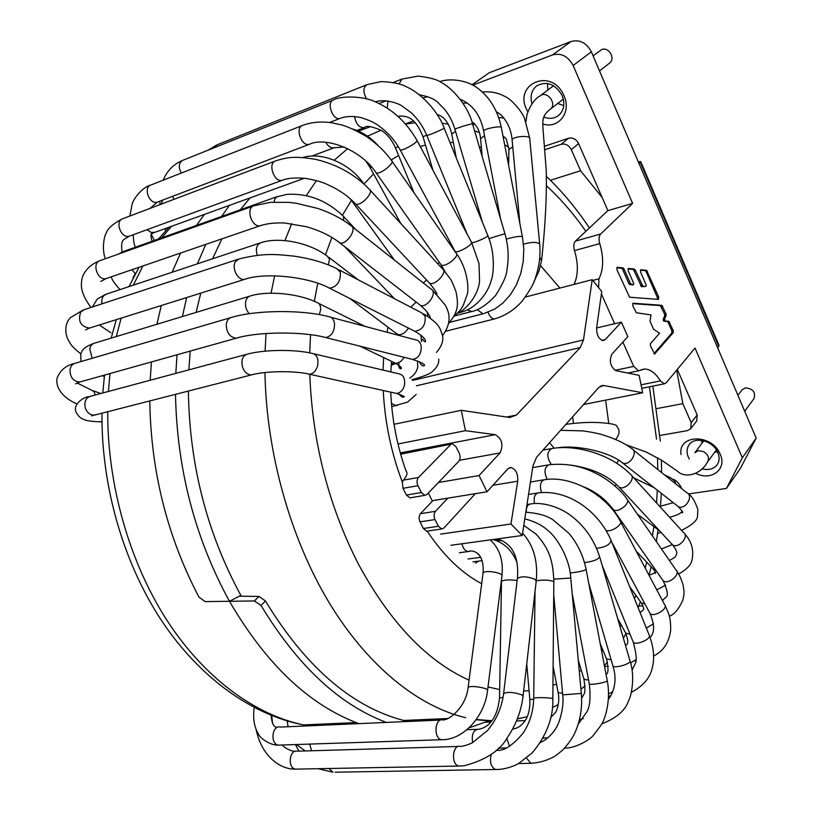 <?xml version="1.0" encoding="UTF-8"?>
<svg xmlns="http://www.w3.org/2000/svg" width="813" height="813" viewBox="0 0 813 813"><rect width="100%" height="100%" fill="white"/><g stroke="black" fill="none" stroke-linecap="round" stroke-linejoin="round"><path stroke-width="1.22" d="M688.367 493.969L726.426 488.42L742.34 457.77L756.171 438.116L591.366 51.819C586.508 42.733 579.75 39.288 571.102 41.493L489.284 72.743L472.079 84.725M756.171 438.116L740.287 468.573L726.426 488.42M701.05 440.27L702.351 442.739M714.962 451.845L717.747 452.323M547.495 83.475L547.83 90.05M557.698 103.454L563.775 105.599M659.851 435.483L687.371 430.636L690.776 428.664L691.192 422.658L697.188 414.915L677.3 369.417M697.188 414.915L696.751 420.9L690.776 428.664M742.34 457.77L695.013 348.055L666.193 382.801L664.292 383.817L641.884 388.309M695.979 473.471C711.446 481.367 727.32 469.111 720.176 454.193C712.107 433.461 677.524 434.172 681.05 454.538M550.431 180.273L580.584 170.76L571.315 149.653C568.876 145.171 565.502 143.383 561.194 144.287L568.521 138.251C572.809 137.346 576.163 139.114 578.582 143.555L607.89 210.628L632.616 203.413L573.124 65.518C568.135 56.26 561.275 52.733 552.525 54.928L472.831 85.121M568.521 138.251L544.507 146.269M542.759 123.942C558.368 129.409 571.773 112.255 564.019 95.883C551.722 66.097 511.245 84.613 527.84 111.625M543.755 117.031C549.303 119.186 554.242 118.678 558.551 115.497C564.039 110.487 565.248 103.861 562.169 95.619C555.279 83.973 546.783 80.721 536.682 85.853C531.478 90.243 529.903 96.249 531.976 103.871M701.924 468.796C708.56 470.442 713.631 469.121 717.117 464.823C719.505 461.296 719.739 457.18 717.818 452.485C713.296 440.91 694.993 436.002 689.19 444.66C686.324 448.847 686.355 453.654 689.282 459.06M641.294 369.691L644.394 369.041C650.176 369.072 655.522 373.025 660.41 380.901L664.292 383.817M574.069 284.398C578.277 275.16 578.419 263.89 574.506 250.587C573.338 246.329 573.643 243.168 575.431 241.105L600.634 234.022C598.876 236.095 598.592 239.296 599.77 243.605C603.866 257.772 603.592 269.52 598.937 278.839L598.632 287.406M607.89 210.628L575.431 241.105M615.045 370.362L633.713 366.399L638.551 370.83L644.394 369.041M632.616 203.413L600.634 234.022M633.713 366.399L622.88 342.1M614.679 323.726L601.407 293.95M665.278 320.83L664.587 318.94L666.071 315.668L665.949 313.716L661.782 305.271L633.093 303.229L632.727 305.637L636.345 312.751L651.061 314.926L649.973 321.084L653.591 329.326L659.587 333.218L650.461 343.604L650.43 345.83L654.597 354.021L673.235 332.69L673.255 330.525L668.733 321.216L663.875 321.155L667.331 321.541L668.195 322.415L671.853 330.84L671.833 333.005L653.957 353.655M616.752 267.762L621.599 268.26L622.545 269.205L628.886 283.635L629.76 284.56L633.551 284.631L631.173 284.204L630.299 283.28L623.957 268.839L623.012 267.894L617.25 267.314L616.894 269.703L629.547 297.202L658.388 299.408L658.723 297.07L646.589 270.312L640.868 269.733L640.542 272.07L646.203 285.058L646.03 286.237L641.548 286.654L644.709 286.562M633.551 284.631L633.723 283.442L628.195 270.831L628.317 268.554M642.951 286.308L635.258 269.987L634.333 269.052L628.642 268.463M632.605 303.635L660.38 305.607L664.556 314.042L664.668 316.003L663.184 319.265L663.875 321.155M640.39 270.18L645.197 270.668L646.101 271.593L657.321 297.416L657.453 299.347M628.053 268.92L632.921 269.418L633.845 270.353L641.548 286.654M656.691 408.604L682.839 403.644L676.66 370.179M602.148 197.488L580.584 170.76M561.194 144.287L544.832 149.714M691.192 422.658L682.839 403.644M640.786 161.757L719.017 345.362L717.655 347.842M639.048 163.586L640.715 161.584L638.307 161.838M410.992 497.668L409.874 497.851L406.409 495.056L402.984 488.308L402.344 482.19L403.4 480.137C407.008 475.951 407.872 472.892 406.012 470.971C396.998 445.453 391.917 419.183 390.768 392.161M427.78 531.021L426.652 531.194L423.38 528.491L420.006 521.844C418.654 518.623 418.817 515.889 420.484 513.664L432.892 500.574M149.775 400.87C150.842 471.245 167.254 536.661 198.982 597.138L205.232 601.61L229.469 601.285L240.851 595.39C206.939 532.922 189.449 464.792 188.382 391.002M188.85 369.854L190.222 351.084M196.106 312.395L200.77 293.137M212.549 258.788L221.919 238.859M240.262 209.795L250.018 197.915M312.182 156.035L315.312 155.059M150.171 380.25L151.431 361.948M156.929 324.255L161.269 305.536M172.112 272.253L180.557 253.046M196.461 225.414L204.429 214.408M239.296 596.193L258.981 596.427L265.465 601L261.003 605.421L254.388 600.949L229.469 601.285C194.968 538.145 176.97 469.142 175.496 394.295M175.821 373.36L177.021 354.783M182.386 316.552L186.655 297.568M197.366 263.849L205.74 244.408M221.532 216.471L229.439 205.364M450.636 444.65L418.451 477.485C416.744 479.69 416.581 482.434 417.963 485.727L421.388 492.536L424.853 495.361L426.988 494.456L458.817 461.245C460.402 459.142 460.534 456.5 459.223 453.319L455.971 446.693L452.465 443.847L400.667 454.193M447.811 498.156L435.473 511.316C433.807 513.562 433.654 516.306 435.016 519.558L438.4 526.265L441.662 528.989L443.888 528.054L475.331 493.674M265.465 601C304.723 665.491 349.6 704.993 400.087 719.495L407.882 721.487M261.003 605.421C297.456 665.695 339.255 704.698 386.399 722.422M469.06 727.818L488.562 720.979M475.585 563.165L478.42 561.163M229.469 601.285C266.379 664.567 309.54 705.349 358.929 723.631M599.984 386.46L604.222 385.596L642.687 392.781L639.109 375.342L615.959 370.677C610.4 366.704 609.008 361.246 611.783 354.326L627.839 336.623L621.406 322.141L605.177 339.631L603.226 340.606C598.775 339.377 596.579 335.088 596.64 327.771L601.742 291.511L592.189 279.692L583.49 339.925L412.75 380.372M642.687 392.781L583.612 404.498M604.222 385.596L602.982 385.494L598.581 387.689L536.56 457.302L532.942 465.92L522.22 535.503L450.88 545.279M400.301 452.882L495.29 434.67L465.422 430.697L461.276 410.311L509.832 417.496L516.458 415.047L580.299 347.537L583.49 339.925M495.29 434.67C502.038 438.766 503.613 444.843 500.046 452.932L479.07 475.534L487.028 491.774L507.769 468.918L510.889 467.516C515.777 469.04 518.054 473.603 517.729 481.205L510.96 523.999L522.22 535.503M621.406 322.141L596.62 327.964M428.339 493.054L432.181 500.696L487.028 491.774M479.07 475.534L438.441 482.516M465.422 430.697L397.994 443.979M461.276 410.311L394.031 424.305M592.189 279.692L525.411 297.019M510.96 523.999L440.646 534.111M593.073 55.823L601.752 49.573C608.846 46.493 615.848 58.749 609.516 63.14L599.516 70.924M744.698 411.236L754.068 398.451C755.805 392.12 752.889 388.594 745.328 387.892L742.005 389.884L737.919 395.331M660.41 380.901L641.193 384.783M573.124 65.518L591.366 51.819M661.782 305.271L660.38 305.607M662.676 306.176L661.274 306.501M665.949 313.716L664.556 314.042M666.071 315.668L664.668 316.003M664.587 318.94L663.184 319.265M664.648 319.926L663.245 320.251M664.841 320.393L663.449 320.718M668.733 321.216L667.331 321.541M669.587 322.1L668.195 322.415M673.255 330.525L671.853 330.84M673.235 332.69L671.833 333.005M654.963 353.828L654.333 353.96M623.012 267.894L621.599 268.26M623.957 268.839L622.545 269.205M630.299 283.28L628.886 283.635M631.173 284.204L629.76 284.56M633.469 284.631L632.057 284.987M634.333 269.052L632.921 269.418M635.258 269.987L633.845 270.353M641.975 285.383L640.573 285.729M646.589 270.312L645.197 270.668M647.494 271.237L646.101 271.593M658.723 297.07L657.321 297.416M598.937 278.839L592.829 280.414M574.506 250.587L599.77 243.605M571.315 149.653L578.582 143.555M552.525 54.928L571.102 41.493M640.329 162.407L718.783 346.45M309.794 374.265C312.426 442.953 328.808 506.57 358.96 565.106C390.606 623.043 427.303 661.386 469.071 680.135M488.003 686.965L499.68 689.587M523.633 691.091L529.08 690.674M552.962 685.288L556.488 683.967M579.323 671.589L581.265 670.197M601.722 651.599L602.951 650.217M620.065 626.833L621.213 624.943M634.475 598.622L635.847 595.299M645.176 568.033L646.762 562.21M652.433 535.919L653.916 526.57M656.548 502.932L657.341 490.198M657.758 469.497L657.534 457.77M656.518 439.142L649.424 386.795M585.858 231.309C573.856 214.073 560.767 198.941 546.59 185.923M508.765 158.647L507.18 157.803M481.347 147.234L479.264 146.645M453.349 142.509L449.985 142.427M425.494 145.1L420.209 146.482M398.594 155.476L391.124 159.968M373.574 173.911L363.95 183.962M351.409 200.394L342.385 215.303M331.897 237.416L325.485 254.845M317.771 283.249L314.326 301.338M310.536 334.702L309.712 352.872M402.344 482.19C391.185 452.658 384.823 422.089 383.238 390.494M383.035 370.088L383.675 357.557M386.968 332.222L387.984 327.141M540.615 265.688L559.913 288.066M605.614 400.128L608.754 423.431M501.357 591.346L500.056 591.01M481.672 583.704C461.835 573.256 443.664 555.746 427.191 531.184M381.084 130.222L367.405 136.167M347.649 148.637L334.234 160.212M316.42 180.628L306.288 195.618M291.704 223.687L284.957 240.607M274.621 275.831L271.054 293.198M266.024 333.503L265.099 351.175M264.947 372.537C266.359 452.485 290.261 537.8 328.696 601.925C367.334 665.918 418.085 706.487 465.697 717.706M476.123 719.718L491.631 721.101M517.332 718.946L521.783 717.981M418.451 477.485L403.4 480.137M435.473 511.316L420.484 513.664M572.698 416.734L573.46 423.39M438.4 526.265L423.38 528.491M435.016 519.558L420.006 521.844M421.388 492.536L406.409 495.056M417.963 485.727L402.984 488.308M308.493 725.836L303.605 724.922C254.987 714.851 204.327 677.991 166.736 620.004C129.369 561.874 107.306 484.578 107.733 411.612M108.424 391.46L109.989 373.553M116.289 336.572L121.157 318.127M133.322 285.16L142.925 265.953M161.645 237.833L171.573 226.299M258.981 596.427L254.388 600.949M601.874 340.383L605.177 339.631M459.477 460.3L500.046 452.932M506.651 417.018L516.458 415.047M580.299 347.537L416.459 385.789M492.902 485.31L517.729 481.205M563.328 99.074L550.167 109.318C557.505 104.145 547.119 90.05 540.208 95.812L553.521 85.741M541.549 260.688L539.781 257.274M512.759 146.757L508.918 149.531L508.908 150.242M484.518 135.568L480.595 138.698M455.575 131.462L451.723 133.993M387.964 100.954L387.252 108.129M426.652 135.08L423.034 136.808M354.559 116.493C355.952 124.043 359.163 127.773 364.194 127.682L364.712 127.478M398.502 146.929L395.362 147.641M172.742 196.279L173.88 199.368M325.769 142.285C328.198 146.513 330.982 148.342 334.102 147.773L334.712 147.539M371.754 167.214L369.671 166.797M439.406 262.447L437.729 263.727M147.082 229.673L151.096 232.447L154.988 232.294M302.721 157.529C321.948 151.553 349.356 163.362 362.984 182.701L363.584 183.626M426.571 279.997L423.339 282.975M277.314 196.573L124.663 251.034L121.848 252.873M342.913 215.841C326.663 200.364 308.005 193.199 286.948 194.358L276.786 196.858L275.018 198.707L273.91 202.091M343.523 216.278L343.635 220.506M416.134 302.04L410.768 307.172M110.944 332.822L99.267 324.997M260.109 242.965L106.635 294.042L103.79 295.637L102.499 297.517L101.696 300.515L101.91 303.859M328.381 264.886L329.499 259.256L327.222 256.095C310.038 242.985 279.672 236.481 261.166 242.609L258.371 244.266C256.156 247.081 255.8 250.77 257.294 255.312M408.492 328.106C405.118 333.106 401.551 335.23 397.781 334.489L396.104 333.228M102.001 375.789L104.399 375.952M249.449 296.237L95.151 342.974C92.265 343.614 90.467 345.647 89.745 349.062L92.225 358.279M319.316 314.611L320.586 309.997C320.871 305.688 319.55 303.158 316.643 302.395C299.052 293.696 268.625 290.485 250.831 295.81C247.965 296.42 246.207 298.584 245.567 302.304C245.16 306.664 246.39 310.464 249.286 313.706M404.102 357.303C401.592 361.49 398.634 363.431 395.24 363.126L393.055 362.07M391.216 365.281L395.89 363.462M398.716 366.45L400.118 368.452M99.379 421.845L101.991 421.449M90.914 396.155C85.853 397.567 83.983 401.5 85.304 407.963C87.113 412.719 90.06 415.087 94.176 415.077L96.056 414.589M91.554 415.86L251.481 374.884C265.129 370.972 294.672 370.576 309.57 374.214C313.3 373.767 315.962 371.023 317.578 365.992C318.848 358.482 316.918 354.265 311.786 353.32C294.702 349.255 264.581 349.529 247.823 354.021C242.772 355.413 240.994 359.692 242.457 366.836C244.367 372.11 247.376 374.793 251.481 374.884L253.321 374.417M314.194 353.889L398.441 373.716C403.553 374.661 405.514 378.675 404.335 385.748C402.781 390.484 400.169 393.045 396.48 393.421L307.243 373.726M398.858 394.041C401.592 396.907 403.177 397.862 403.594 396.907C405.565 396.917 403.197 395.758 396.48 393.421L394.061 392.892M397.486 405.341L396.033 405.657L391.449 403.39M400.799 394.691L401.083 396.368M95.162 395.016L94.125 391.683L91.849 390.301M91.839 390.301L77.113 382.984M230.353 317.751L75.782 363.106C72.621 363.757 70.69 365.952 69.989 369.671C70.04 377.364 73.292 381.48 79.765 382.008L81.473 381.531M231.888 317.294L231.868 317.294C228.758 317.944 226.898 320.281 226.278 324.326C226.502 332.791 229.855 337.405 236.349 338.167L238.036 337.7M231.868 317.304C256.898 309.865 303.147 309.712 328.523 316.633C331.806 316.928 333.808 319.255 334.529 323.584C334.529 331.592 331.582 336.247 325.708 337.547L323.31 336.948M330.901 317.273L415.169 339.743C418.451 340.068 420.463 342.283 421.225 346.389C421.307 353.95 418.441 358.309 412.638 359.458L410.209 358.848M412.567 379.529L412.018 379.712M238.087 259.286L84.328 309.611L80.731 311.948C77.702 321.084 80.578 326.47 89.349 328.117L90.65 327.71M85.619 329.905L89.349 328.117L244.703 279.337C264.184 272.182 308.391 276.501 329.56 288.219L329.57 288.219C337.253 286.745 340.83 281.359 340.312 272.06L336.836 268.697C324.844 262.721 310.536 258.534 293.91 256.125C277.406 254.469 264.621 252.619 239.256 258.9L235.729 261.329C230.994 267.416 237.833 281.074 244.703 279.337L246.044 278.91M338.919 269.794L421.541 312.781L425.108 316.105C425.849 325.007 422.414 330.068 414.793 331.287L327.476 287.172M421.601 339.976L422.75 339.062C422.862 340.088 423.634 341.003 425.067 341.816C425.788 342.222 427.292 338.401 414.793 331.287L412.628 330.19M100.375 260.516C91.341 262.528 97.408 281.176 106.229 278.544L107.204 278.209M254.174 205.73C245.221 207.589 251.695 228.219 260.414 225.658L261.451 225.292M254.215 205.719L270.455 202.346L288.757 202.366L296.206 203.24L317.995 208.504C330.678 212.813 341.582 218.473 350.708 225.486L351.866 226.258C356.653 230.486 345.657 245.496 339.753 242.802L338.208 241.624M430.788 288.859L431.998 289.672C436.988 294.042 426.53 308.3 420.463 305.393L418.837 304.133M133.007 277.548C134.988 274.774 135.375 273.036 134.186 272.335L131.869 269.743M275.14 161.076L123.058 218.585C114.409 220.709 120.924 239.022 129.297 236.166L130.039 235.902M282.426 180.232C287.426 178.159 294.977 177.519 305.078 178.332C314.509 179.866 321.867 181.888 327.131 184.419C338.594 189.429 348.066 195.943 355.566 203.951C360.667 207.02 374.915 191.502 369.173 189.134C354.976 174.49 337.324 164.612 316.216 159.48C293.178 155.496 285.881 157.763 275.739 160.842C267.253 162.905 274.164 183.037 282.375 180.252L283.168 179.958M370.159 190.212L442.374 268.778C448.349 271.572 434.823 286.491 429.427 283.046L354.559 202.874M429.427 283.046L428.319 281.867M129.907 215.994L132.173 203.961C133.19 199.561 141.564 187.468 150.954 184.988C142.753 187.203 149.47 205.049 157.387 202.112L157.956 201.898M392.059 161.309L456.012 253.006C460.605 255.546 445.057 268.026 441.154 264.916L376.063 172.763C379.61 175.313 395.789 162.498 391.51 160.517C385.484 152.001 377.181 144.023 366.622 136.584C356.053 130.476 347.7 126.594 341.572 124.928L332.487 122.926C321.755 121.198 311.796 122.021 302.619 125.405L302.619 125.405C294.601 127.519 301.674 147.153 309.407 144.287L309.438 144.277C325.505 136.371 361.175 149.653 376.053 172.763L375.494 171.96M445.494 272.335L440.504 263.991M163.159 180.191C167.051 170.74 173.606 164.114 182.793 160.313C178.718 162.793 178.22 167.041 181.299 173.057M333.503 99.969L333.472 99.979C325.901 102.082 332.934 121.198 340.21 118.363L340.241 118.352C345.86 116.198 352.639 115.913 360.576 117.499C369.132 120.121 375.271 122.976 378.99 126.045C387.862 132.356 394.915 140.303 400.159 149.866L399.905 149.389M333.472 99.979C339.356 95.924 362.822 95.497 375.697 101.991C392.709 109.481 406.409 122.174 416.795 140.09C419.874 141.198 402.435 151.452 400.159 149.866L454.782 250.811M417.039 140.558L471.276 241.827C474.68 243.646 457.749 253.717 455.128 251.43L455.768 252.66M366.653 84.786L217.274 144.755L214.49 147.62M367.009 84.633L366.958 84.654C363.065 87.448 362.933 92.174 366.561 98.861M366.948 84.654L380.962 81.615C392.445 81.971 401.155 83.81 407.089 87.123C419.63 92.57 437.506 109.816 444.111 127.966L444.111 127.966C446.235 127.976 428.085 135.791 426.795 135.425L426.734 135.273M444.172 128.119L487.739 235.394C489.853 236.024 476.184 242.406 471.814 242.833M460.29 312.405L458.776 312.649M401.927 79.064L399.01 83.973M488.979 238.605L504.934 233.717L472.587 123.993C474.131 122.733 455.626 128.271 454.924 129.277L454.965 129.419M471.936 311.47L467.109 309.966M522.353 236.461L501.377 127.743C502.607 125.222 483.989 128.637 483.633 130.995L483.705 131.36M483.806 313.594L494.741 309.052L502.8 303.127L510.452 294.672L516.529 284.58L520.798 273.371L523.237 261.369L523.796 248.991L522.403 236.685C519.995 235.902 514.639 236.705 506.326 239.093M482.902 313.818L477.282 309.672M539.659 243.646L529.73 138.647C530.95 134.938 512.485 136.289 512.119 139.948L512.17 140.507M495.483 318.686L494.67 318.879C505.361 315.708 514.548 309.773 522.21 301.084C530.076 290.231 534.507 282.416 535.482 277.619C539.253 266.593 540.665 255.414 539.7 244.073C537.159 241.817 531.753 241.837 523.481 244.164M445.788 331.216L494.68 318.879C491.835 318.818 489.639 316.603 488.085 312.233M615.583 439.416C620.055 434.386 620.187 429.65 615.98 425.199L612.829 424.162C599.669 421.764 584.019 421.845 565.878 424.386M673.276 502.698L660.552 506.164M675.613 483.786L674.871 481.133L671.223 478.166L664.312 474.741M616.884 463.247L618.663 460.128M615.258 486.184L616.315 484.223M651.955 567.637L653.296 569.049L655.451 569.761M610.99 507.779L611.427 507.007M640.4 601.62L641.345 602.931L644.902 603.886M625.116 632.057L625.736 633.175L630.014 634.17M606.163 658.002L606.528 658.876L611.132 659.78M583.724 678.489L585.553 679.79L588.521 679.79M543.043 737.777L545.645 738.072M558.125 692.574L562.555 693.276M506.773 738.346L509.507 746.243M529.842 699.353L529.852 699.424C530.249 709.414 528.216 717.096 523.775 722.462C520.462 726.395 516.885 728.57 513.054 728.956L512.688 728.895M526.733 663.947L529.852 699.424L533.674 699.353M309.662 744.088L311.592 750.765M478.329 729.18C473.308 730.115 471.418 734.606 472.648 742.655M499.538 698.032L503.074 697.29M501.53 581.488L501.53 581.183C504.243 579.821 509.446 579.567 517.139 580.441M479.934 555.929L478.257 553.968M280.2 727.066C272.081 724.962 269.957 743.702 278.198 745.135L280.597 745.054M468.034 688.011L468.085 687.625C466.164 706.223 450.016 720.227 442.922 719.952C434.894 717.483 433.207 738.092 441.347 739.718L443.634 739.657M482.993 573.622L468.085 687.625C469.03 684.8 489.446 688.011 487.536 690.684C484.731 716.446 462.983 740.491 441.347 739.718L278.198 745.135M469.914 551.305L468.105 551.58C472.068 549.486 484.67 551.875 483.054 573.145C484.081 569.567 503.877 572.718 501.926 576.153L487.587 690.308M459.304 552.749L468.105 551.58C465.077 550.99 463.024 548.389 461.957 543.765M554.171 448.166L549.527 442.75M620.919 461.662L622.585 462.953C629.679 466.611 638.927 451.51 631.467 448.461C629.374 446.459 619.506 439.996 603.226 435.016C598.846 433.563 592.128 432.191 583.053 430.9L560.614 430.301M676.548 505.269L678.276 506.621C685.379 510.34 694.18 495.788 686.721 492.668L633.124 449.792M551.305 464.457C546.509 457.079 546.692 451.764 551.864 448.512L551.895 448.512C575.868 444.447 610.278 453.776 630.451 474.274C636.772 477.983 624.872 491.296 619.039 487.017L617.799 485.666M671.213 543.409L672.503 544.801C678.449 549.232 689.851 536.316 683.418 532.434L631.65 475.595M547.169 479.355C543.755 471.794 544.425 466.926 549.192 464.762L549.202 464.762C565.665 463.075 580.97 465.808 595.096 472.983C609.008 479.294 622.677 492.2 626.61 498.593C631.823 502.434 617.829 513.877 613.246 509.517L612.402 508.298M662.199 579.395L663.113 580.675C667.9 585.299 681.355 574.161 676.01 570.004L627.443 499.782M541.529 492.515C539.385 485.361 540.442 481.072 544.69 479.67C571.58 475.31 606.468 494.965 620.126 520.859C623.825 523.989 610.949 532.789 606.081 530.452M649.424 612.331L650.004 613.409C653.642 617.85 668.865 608.52 664.546 604.496L620.624 521.814M634.831 660.573L635.857 660.786M534.476 503.582C533.48 497.231 534.832 493.654 538.531 492.851M596.6 548.297C605.35 547.261 610.177 544.639 611.071 540.442C599.272 512.302 569.252 489.253 538.531 492.861M632.91 641.305L633.256 642.158C635.918 645.979 652.514 638.5 649.12 635.004L611.356 541.143M612.087 692.168L612.392 692.778M526.214 512.19C526.194 507.017 527.739 504.263 530.848 503.928L530.859 503.928M584.486 562.596C593.114 561.488 598.175 559.578 599.659 556.834L599.659 556.834C593.927 538.989 583.744 524.812 569.13 514.324C555.086 504.599 538.623 502.271 530.848 503.938M612.768 665.369L612.941 665.949C614.74 668.875 632.534 663.276 629.912 660.613L599.791 557.271M570.157 573.002C578.785 571.976 584.11 570.817 586.132 569.517C583.328 555.797 577.616 543.755 568.968 533.379L552.434 519.385C548.48 517.231 543.155 513.664 525.808 512.21M589.232 683.54L589.293 683.855C590.462 685.583 609.222 681.944 607.189 680.39L586.163 569.679M553.907 579.151L570.756 578.033L581.315 693.438M562.698 694.861L581.325 693.438M526.529 758.082L530.848 763.295L532.647 763.285M522.576 533.206C533.47 545.005 538.033 560.858 536.255 580.767C543.46 579.649 549.314 579.923 553.826 581.59L552.84 698.774M535.045 591.305L533.704 698.306C534.171 697.208 551.448 697.564 552.738 698.692L552.84 698.936C553.409 717.737 546.539 735.694 532.23 752.828L518.958 763.265C516.072 765.196 505.95 769.698 495.452 769.505L497.515 769.494M496.977 750.358L496.225 750.247M491.316 754.342C489.406 761.649 490.788 766.71 495.452 769.505L335.068 772.198M328.94 768.498L332.944 772.228L318.137 768.702M517.322 578.866L517.383 578.409C521.641 576.021 527.546 576.346 535.096 579.384L536.204 581.214L523.064 695.999M460.402 746.405C452.597 743.834 450.676 764.22 458.603 766.029L464.06 765.805C485.93 760.043 500.503 750.419 507.759 736.934C516.113 724.556 521.204 711.029 523.023 696.355L521.834 694.861C513.999 692.168 507.932 691.7 503.633 693.469L517.383 578.399C518.511 565.807 516.509 555.807 511.357 548.389C504.883 540.503 498.511 539.09 495.93 539.11M458.603 766.029L460.9 766.019M458.156 746.466L297.507 751.182C289.54 748.895 287.172 767.584 295.261 769.128L297.609 769.088M625.98 444.701L646.406 452.15L661.853 460.361L677.94 471.54C683.936 477.648 699.566 476.357 707.645 461.825C709.536 457.993 708.153 454.579 703.499 451.581L698.347 450.666L694.922 452.638L703.814 440.788M627.829 373.076L638.551 370.83M405.545 123.942L415.219 122.773M442.028 123.241L448.258 124.094M474.599 130.822L479.528 132.641M504.66 144.765L508.847 147.255M546.438 176.401C562.2 191.462 576.529 208.646 589.425 227.965M476.276 719.505L491.936 720.704M517.383 718.814L527.2 716.741M552.342 707.605L558.328 704.546M580.939 689.312L585.055 685.826M604.405 665.766L607.514 661.873M623.368 638.164L625.939 633.571M638.124 607.667L640.451 601.691M648.998 575.228L651.172 566.824M656.335 541.56L658.113 529.72M660.461 507.221L661.274 493.288M661.63 472.597L661.365 460.056M660.319 441.093L652.839 386.114M447.607 718.509L403.675 720.47M390.819 371.917L391.551 361.348M395.87 334.59L396.175 333.32M441.662 528.989L426.652 531.194M424.853 495.361L409.874 497.851M451.55 444.02L400.545 453.776M356.155 722.584L303.605 724.922C251.756 715.034 199.043 677.422 160.913 619.638C122.987 561.661 101.219 485.331 101.991 413.075M102.804 392.964L104.511 375.088M111.178 338.117L116.289 319.651M129.013 286.593L139.043 267.284M158.565 238.931L168.931 227.254M601.081 385.88L602.982 385.494M509.365 467.78L510.889 467.516M550.167 109.318C541.163 116.564 542.332 120.161 543.836 139.49L546.224 170.242C546.875 195.638 545.35 225.557 541.641 259.997M540.208 95.812C535.005 98.536 530.635 104.653 527.068 114.145L525.94 121.787M541.549 260.709L538.948 271.176L534.039 281.43M474.833 124.206L472.861 124.907M502.922 135.781L506.265 138.881L508.918 149.531L508.643 165.425M498.684 117.55L503.796 118.017M463.004 103.221L467.363 102.997M471.987 122.052C472.129 121.645 479.314 126.157 480.544 138.108L482.16 156.462M413.36 120.974L405.514 123.891M423.126 97.936L427.74 96.595M437.211 114.582C444.061 116.371 448.867 122.712 451.652 133.596L456.296 157.956M386.216 100.751L379.082 103.525M370.464 126.645L358.503 131.157M398.024 116.35C411.114 114.501 417.536 123.251 422.984 136.655L432.963 170.283M414.01 192.783L395.423 147.793C392.191 140.324 387.608 134.592 381.673 130.598C371.917 126.289 366.094 125.314 364.194 127.682L356.856 130.456M165.7 230.689L164.724 228.768M161.248 204.144L162.651 200.11M344.133 147.031L334.102 147.773L311.928 156.045M352.974 129.064C362.283 132.062 370.555 137.438 377.781 145.181M365.982 161.259L369.935 167.275L400.88 223.636M135.476 247.172C134.186 245.191 133.444 241.044 133.23 234.733M152.061 241.258C150.629 236.004 150.629 233.473 152.051 233.666L154.236 232.569M304.387 178.25L154.277 232.548M394.386 260.058L350.2 198.718M436.256 292.751L436.408 293.696M429.996 316.968L429.488 317.527M119.938 289.611C114.277 283.158 111.411 278.889 111.32 276.796M118.251 254.154L123.962 251.268M355.87 229.581L343.94 216.929M394.427 298.676L344.356 246.369M427.862 316.409L427.181 312.06M92.418 306.958L97.214 299.062L105.599 294.377M358.259 279.855L328.808 257.315M398.898 335.403L349.539 298.31M420.87 335.088L421.571 341.684M391.327 363.848L394.772 363.015M102.062 375.769L104.359 376.348M80.985 361.572L80.721 354.194C82.123 351.318 81.696 347.964 93.83 343.371M364.966 326.348L318.767 303.452M398.898 362.537C398.787 367.415 399.549 369.448 401.175 368.614C402.262 368.004 400.281 366.175 395.24 363.126L360.088 346.206M417.547 360.952L417.75 367.039C416.835 371.582 414.183 375.25 409.782 378.045M391.266 364.691L392.588 364.366M100.741 421.876L101.991 421.906M100.731 421.876C85.751 421.317 84.491 419.681 83.515 419.274C80.772 418.563 78.241 416.124 75.934 411.957C72.652 403.685 84.613 396.561 89.156 396.632M246.065 354.488L90.934 396.155M391.734 406.602L407.516 402.14L416.205 394.447M93.261 390.809L100.812 393.502M76.839 403.868C67.449 399.813 61.148 394.214 57.957 387.049C56.636 383.147 56.443 379.874 57.388 377.242C60.792 369.813 66.422 365.25 74.278 363.533M75.528 383.878L79.745 382.019M236.349 338.167L79.776 382.008M236.4 338.157C257.548 331.613 303.046 331.267 325.688 337.537L412.638 359.458C421.988 362.547 425.819 364.671 424.132 365.83C422.191 366.084 420.636 364.712 419.467 361.714M411.967 379.661C423.858 376.399 430.768 373.594 432.679 371.256C437.12 367.293 439.132 363.228 438.725 359.082M80.812 353.858C71.178 346.186 70.609 344.336 67.286 338.066C63.475 327.131 67.977 319.794 70.507 317.619L83.17 309.987M423.685 313.909C440.931 324.722 439.924 329.052 442.191 334.509C443.979 339.814 442.079 345.779 436.49 352.405M90.975 307.436C83.536 297.355 80.416 288.818 81.595 281.826C81.483 277.121 85.568 266.237 99.593 260.8M100.782 281.41L106.229 278.544L260.414 225.658C267.192 223.463 275.322 222.579 284.814 223.016L306.603 226.766C319.834 230.587 330.881 235.933 339.712 242.792L420.463 305.393M253.371 206.024L100.446 260.495M430.758 288.849L352.212 226.685M420.443 305.383L425.514 310.068C428.705 314.052 430.321 316.745 430.331 318.147M432.343 290.089L444.945 304.672C451.174 314.875 450.341 325.23 442.445 335.739M134.785 272.975L135.466 273.696M105.375 258.737C101.513 249.052 104.328 235.557 106.137 233.351C107.418 228.707 112.855 223.86 122.428 218.819M121.991 252.06C120.527 238.036 123.708 240.292 129.297 236.166L282.375 180.252M443.441 269.946C451.144 280.2 450.585 277.294 456.012 291.796C458.949 306.298 457.678 312.029 448.613 323.554M429.427 283.056C433.99 288.605 436.49 292.324 436.927 294.215M133.19 235.831L132.865 234.866M154.379 240.424L151.33 234.439M149.927 208.423L157.387 202.112L309.407 144.287M302.151 125.588L150.954 184.988M456.652 253.92C467.81 269.093 469.142 289.55 467.048 294.997L463.146 305.627C460.158 309.966 462.18 308.676 453.908 316.389M160.029 204.602L159.795 201.197M333.096 100.131L182.793 160.313M340.21 118.363L329.519 122.509M471.611 242.437L478.999 263.595L479.538 280.658C479.142 292.609 468.136 308.808 457.17 313.503M207.884 150.273L216.929 144.897M375.372 101.859C383.299 98.932 396.927 102.57 401.459 105.639L410.799 112.397C417.689 118.698 423.024 126.381 426.795 135.425L467.282 234.368M487.861 235.699C495.524 253.636 493.623 274.916 491.174 280.617C488.328 292.406 476.062 309.286 459.375 312.639L458.268 312.934M401.592 79.196L393.228 82.52M401.896 79.074L418.146 76.107C429.925 77.52 437.719 79.694 441.54 82.621C451.937 87.834 468.156 105.822 472.536 123.861M419.315 94.735C437.994 98.627 436.998 102.651 443.735 108.281C448.746 114.196 452.485 121.198 454.934 129.277L482.576 222.691M504.924 233.717C508.399 245.831 509.08 257.812 506.946 269.652C506.834 275.058 503.054 283.666 495.615 295.444C486.652 305.007 478.461 310.424 471.052 311.684M454.365 316.013L471.093 311.684M439.823 81.686C446.489 78.749 464.67 78.607 477.19 87.814C489.639 97.032 497.678 110.212 501.306 127.377M460.168 99.237C472.668 104.542 480.493 115.131 483.633 130.995L500.595 219.002M449.762 322.324L482.952 313.808M482.444 92.032C490.767 91.198 498.521 92.824 505.706 96.899C509.721 98.363 520.991 109.389 524.588 118.525L529.68 138.108M519.883 223.646L512.119 139.948C511.011 125.334 502.322 114.227 496.469 111.94M681.568 488.552L681.06 487.089C678.56 482.952 676.03 480.361 673.459 479.314M633.703 477.851L654.109 487.668M657.595 533.44L661.02 532.393M662.443 533.928L663.611 535.188M661.477 548.988L672.239 544.619M672.788 520.767L675.176 523.379M637.402 514.182L659.516 530.767M648.906 575.045C651.569 574.506 653.561 573.632 654.892 572.433L655.339 573.409C655.939 573.185 655.258 571.732 653.296 569.049L636.264 551.255M656.772 589.862L665.623 585.116M640.095 612.575L643.235 609.994C644.242 609.638 643.611 607.281 641.345 602.931L629.719 586.783M646.345 628.114L653.5 623.805M608.226 666.304L604.557 666.548M630.573 662.941L636 659.709M625.614 645.868C625.604 644.008 630.4 646.152 625.736 633.175L617.595 618.347M582.626 696.751L581.58 696.812M608.591 693.824L612.789 691.772M606.051 674.404C608.47 673.652 608.622 668.479 606.528 658.876L600.177 643.51M579.456 719.698L583.429 718.509M581.651 698.143L583.795 694.424C585.187 693.001 585.228 687.889 583.907 679.099L578.267 660.085M525.127 720.592L516.509 720.948M490.859 722.015L485.646 722.229M547.891 737.869L542.84 738.163M550.614 717.655L555.35 712.655C555.025 713.916 560.482 704.322 558.196 692.91L553.135 666.386M496.885 540.513L500.361 540.045M506.194 747.96L498.399 748.173M501.692 540.513L496.276 540.564M472.983 561.854L482.2 560.685M287.253 720.958L288.015 726.741M296.46 744.525L305.251 750.958M305.302 725.257L305.505 725.968M476.733 729.342L466.936 729.718M478.816 729.261L480.158 729.007C491.103 725.897 497.566 715.511 499.538 697.849L501.519 579.384M516.936 562.24C512.007 550.269 504.03 542.698 492.983 539.517M468.024 558.978L480.798 557.332M254.205 707.534C252.782 718.286 254.184 727.076 258.412 733.915C259.743 738.184 270.729 745.612 278.249 745.145M271.095 715.328C271.806 723.174 273.696 727.157 276.776 727.269M440.626 720.044L280.261 727.076M501.926 576.153C503.582 560.635 499.68 548.551 490.219 539.893M557.657 447.79C578.328 444.609 610.36 452.384 622.555 462.943M678.266 506.611L622.585 462.953M678.276 506.621C682.137 510.777 683.469 512.83 682.259 512.759L681.375 511.997C680.481 513.643 676.568 515.412 669.617 517.281M688.408 494.019C691.69 495.686 694.851 500.849 697.869 509.477L697.534 515.493C697.94 519.893 692.605 524.842 681.528 530.35M550.858 448.695L542.972 450.107M570.797 465.138C591.64 468.105 607.728 475.392 619.028 487.007L619.028 487.007M669.414 560.472C673.703 558.226 675.766 556.763 675.633 556.072L676.264 555.157C676.345 553.47 678.835 553.003 672.524 544.812L619.039 487.017M684.668 533.806C691.619 541.346 694.058 550.116 692.005 560.106C691.131 564.781 686.68 569.446 678.652 574.09M548.114 464.945L532.688 467.587M583.307 486.682C595.38 491.438 605.37 499.05 613.246 509.517L663.093 580.655M663.113 580.675C671.579 599.862 665.197 595.614 662.575 600.787M676.883 571.265C679.028 574.08 681.091 578.612 683.072 584.872C684.505 594.069 684.18 593.185 682.95 599.943C678.794 609.161 674.251 614.577 669.312 616.213M638.733 606.132L642.89 605.746M543.602 479.863L530.462 482.018M650.004 613.398L611.711 542.037M650.024 613.419C654.739 624.933 654.75 632.921 650.054 637.382M665.105 605.553C668.418 613.256 670.745 615.959 670.695 630.116C669.008 642.646 663.317 651.264 653.642 655.959M635.868 660.735L634.445 660.827M625.299 644.79L626.599 644.689M537.393 493.044L528.552 494.436M633.246 642.138L602.23 565.635M633.256 642.158C636.345 653.561 637.036 660.634 635.319 663.357L632.077 670.227M649.455 635.827C653.865 647.737 654.76 658.591 652.148 668.398C649.953 678.083 643.022 686.07 631.345 692.361M581.62 697.524L582.138 697.493M608.571 696.121L610.797 696.009M529.609 504.121L526.997 504.517M608.429 699.363C615.319 689.495 616.813 678.357 612.941 665.949L588.754 583.338M630.075 661.172C635.217 675.989 631.61 695.908 628.368 701.213C625.309 710.491 616.447 718.052 601.783 723.885M578.185 724.241L587.25 711.273C590.045 705.674 590.726 696.538 589.293 683.855L572.179 593.592M607.24 680.694C611.112 699.78 605.258 719.21 601.081 725.176L593.053 735.735C590.096 739.444 575.787 748.346 564.618 748.153M524.781 518.887C535.096 521.468 543.348 525.828 549.537 531.956C557.85 538.938 570.015 559.842 570.756 577.962M540.157 742.696L545.35 739.82C550.452 735.724 554.039 731.741 556.092 727.869C558.145 725.592 564.527 708.784 562.698 694.922L553.785 595.492M581.336 693.489C582.484 707.554 580.38 720.562 575.015 732.503C572.83 737.635 568.704 743.519 562.637 750.155L555.269 756.019C547.576 760.368 539.436 762.797 530.848 763.295M518.46 763.539L530.869 763.305M499.314 539.741L495.442 540.259M523.785 525.361L536.123 534.151C551.001 550.625 552.962 563.379 553.917 581.742M533.694 698.306C533.43 711.04 529.954 722.584 523.257 732.96C512.891 745.277 504.151 751.08 497.028 750.369L497.028 750.369M299.042 751.131L295.414 744.566M503.633 693.469C502.261 704.16 498.694 714.088 492.942 723.245L487.759 730.298L472.282 742.838C467.353 745.054 463.42 746.243 460.473 746.415M256.075 729.322C262.04 758.001 281.704 769.565 295.292 769.139L458.654 766.039M295.078 751.293C294.245 752.218 284.58 748.56 282.294 745.003M272.507 722.981L271.755 715.592M707.645 461.825L716.405 449.863"/></g></svg>
